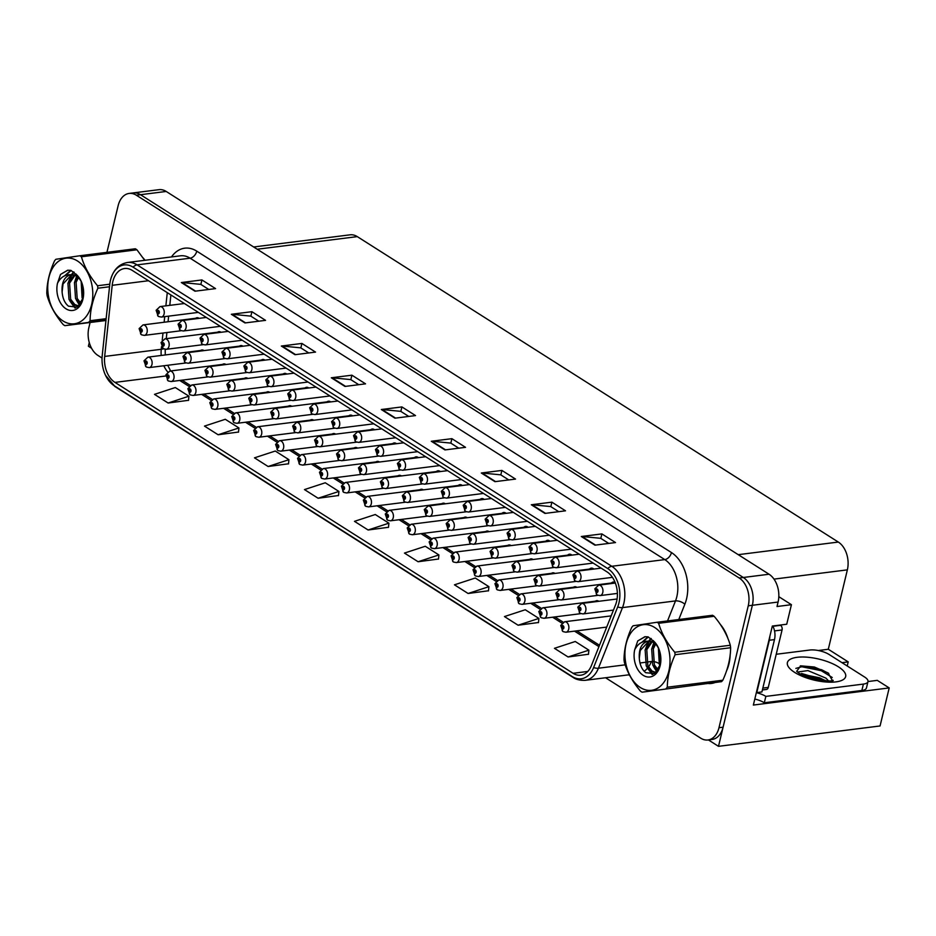<?xml version="1.0" encoding="UTF-8"?>
<svg xmlns="http://www.w3.org/2000/svg" width="936" height="936" viewBox="0 0 936 936"><rect width="100%" height="100%" fill="white"/><g stroke="black" fill="none" stroke-linecap="round" stroke-linejoin="round"><path stroke-width="1.4" d="M868 681.537L877.289 680.367L889.2 687.925L753.363 705.054L772.329 626.044L786.731 624.23L791.423 604.691L777.02 606.516L778.085 602.047A21.107 14.262 -97.2 0 0 769.053 574.236L166.21 191.459A21.107 14.262 -97.2 0 0 158.968 189.669L133.24 192.91A21.107 14.262 -97.2 0 1 140.482 194.7A21.107 14.262 -97.2 0 0 133.24 192.91L129.133 193.436A21.107 14.262 -97.2 0 0 118.135 205.709L106.938 252.346M778.822 596.688L791.423 604.691M89.271 342.553L88.393 346.238L91.552 348.25M605.569 677.758L700.748 738.188A21.107 14.262 -97.2 0 0 707.99 739.978A21.107 14.262 -97.2 0 0 718.988 727.705L748.25 605.803A21.107 14.262 -97.2 0 0 739.206 578.003L743.324 577.489L140.482 194.7L743.324 577.489A21.107 14.262 -97.2 0 1 752.368 605.288A21.107 14.262 -97.2 0 0 743.324 577.489L769.053 574.236M889.2 687.925L880.062 725.962L718.497 746.331L752.368 605.288L723.095 727.19A21.107 14.262 -97.2 0 1 712.109 739.463L707.99 739.978M708.423 739.931L718.497 746.331M401.427 475.944A5.628 3.802 -97.2 0 0 399.274 475.324A5.628 3.802 -97.2 0 0 398.011 475.839M379.49 462.021A5.628 3.802 -97.2 0 0 377.348 461.389A5.628 3.802 -97.2 0 0 376.073 461.904M357.552 448.098A5.628 3.802 -97.2 0 0 355.411 447.466A5.628 3.802 -97.2 0 0 354.147 447.981M291.751 406.306A5.628 3.802 -97.2 0 0 289.61 405.686A5.628 3.802 -97.2 0 0 288.335 406.201M269.825 392.383A5.628 3.802 -97.2 0 0 267.673 391.763A5.628 3.802 -97.2 0 0 266.409 392.278M225.95 364.525A5.628 3.802 -97.2 0 0 223.809 363.905A5.628 3.802 -97.2 0 0 222.534 364.42M247.888 378.46A5.628 3.802 -97.2 0 0 245.747 377.828A5.628 3.802 -97.2 0 0 244.471 378.343M335.626 434.164A5.628 3.802 -97.2 0 0 333.473 433.543A5.628 3.802 -97.2 0 0 332.21 434.058M423.353 489.879A5.628 3.802 -97.2 0 0 421.212 489.247A5.628 3.802 -97.2 0 0 419.948 489.762M445.29 503.802A5.628 3.802 -97.2 0 0 443.149 503.182A5.628 3.802 -97.2 0 0 441.874 503.697M467.228 517.725A5.628 3.802 -97.2 0 0 465.087 517.105A5.628 3.802 -97.2 0 0 463.811 517.62M489.165 531.66A5.628 3.802 -97.2 0 0 487.012 531.028A5.628 3.802 -97.2 0 0 485.749 531.543M511.091 545.583A5.628 3.802 -97.2 0 0 508.95 544.963A5.628 3.802 -97.2 0 0 507.686 545.477M533.029 559.506A5.628 3.802 -97.2 0 0 530.887 558.886A5.628 3.802 -97.2 0 0 529.612 559.4M554.966 573.44A5.628 3.802 -97.2 0 0 552.813 572.809A5.628 3.802 -97.2 0 0 551.55 573.323M576.892 587.363A5.628 3.802 -97.2 0 0 574.751 586.743A5.628 3.802 -97.2 0 0 573.487 587.258M598.829 601.298A5.628 3.802 -97.2 0 0 596.688 600.666A5.628 3.802 -97.2 0 0 595.413 601.181M313.689 420.241A5.628 3.802 -97.2 0 0 311.548 419.609A5.628 3.802 -97.2 0 0 310.272 420.124M242.974 346.215A5.628 3.802 -97.2 0 0 240.798 345.571A5.628 3.802 -97.2 0 0 239.464 346.133M264.9 360.138A5.628 3.802 -97.2 0 0 262.712 359.482A5.628 3.802 -97.2 0 0 261.343 360.067M286.825 374.072A5.628 3.802 -97.2 0 0 284.614 373.394A5.628 3.802 -97.2 0 0 283.21 374.002M308.763 387.995A5.628 3.802 -97.2 0 0 306.517 387.293A5.628 3.802 -97.2 0 0 305.089 387.937M330.689 401.918A5.628 3.802 -97.2 0 0 328.431 401.205A5.628 3.802 -97.2 0 0 326.968 401.872M352.615 415.853A5.628 3.802 -97.2 0 0 350.333 415.116A5.628 3.802 -97.2 0 0 348.847 415.806M374.552 429.776A5.628 3.802 -97.2 0 0 372.235 429.027A5.628 3.802 -97.2 0 0 370.726 429.741M396.478 443.711A5.628 3.802 -97.2 0 0 394.15 442.939A5.628 3.802 -97.2 0 0 392.605 443.676M418.404 457.634A5.628 3.802 -97.2 0 0 416.052 456.85A5.628 3.802 -97.2 0 0 414.484 457.61M440.329 471.568A5.628 3.802 -97.2 0 0 437.966 470.761A5.628 3.802 -97.2 0 0 436.363 471.545M462.267 485.491A5.628 3.802 -97.2 0 0 459.868 484.672A5.628 3.802 -97.2 0 0 458.254 485.48M484.193 499.414A5.628 3.802 -97.2 0 0 481.771 498.584A5.628 3.802 -97.2 0 0 480.133 499.414M506.119 513.349A5.628 3.802 -97.2 0 0 503.685 512.483A5.628 3.802 -97.2 0 0 502.012 513.349M528.044 527.272A5.628 3.802 -97.2 0 0 525.587 526.395A5.628 3.802 -97.2 0 0 523.903 527.272M549.97 541.207A5.628 3.802 -97.2 0 0 547.49 540.306A5.628 3.802 -97.2 0 0 545.782 541.207M571.896 555.13A5.628 3.802 -97.2 0 0 569.404 554.217A5.628 3.802 -97.2 0 0 567.661 555.142M593.822 569.065A5.628 3.802 -97.2 0 0 591.306 568.129A5.628 3.802 -97.2 0 0 589.551 569.076M615.151 582.52A5.628 3.802 -97.2 0 0 613.22 582.04A5.628 3.802 -97.2 0 0 611.43 583.011M221.036 332.28A5.628 3.802 -97.2 0 0 218.895 331.66A5.628 3.802 -97.2 0 0 217.597 332.198M204.013 350.602A5.628 3.802 -97.2 0 0 201.872 349.982A5.628 3.802 -97.2 0 0 200.608 350.497M199.111 318.357A5.628 3.802 -97.2 0 0 196.993 317.749A5.628 3.802 -97.2 0 0 195.718 318.263M253.644 246.975L350.041 234.831A21.107 14.262 82.8 0 1 357.283 236.621L838.317 542.061A21.107 14.262 82.8 0 1 847.361 569.86L828.302 649.256L818.31 650.52M828.302 649.256L848.203 661.892L842.002 662.676M847.22 665.987L848.203 661.892M708.821 683.572A33.766 22.815 -97.2 0 0 711.383 683.455A33.766 22.815 -97.2 0 0 714.519 682.73M726.582 670.761A33.766 22.815 -97.2 0 0 728.98 663.811A33.766 22.815 -97.2 0 0 730.15 654.989M712.507 683.023A33.766 22.815 -97.2 0 0 713.431 683.058M112.835 281.619A22.511 15.21 82.8 0 1 124.57 268.527A22.511 15.21 82.8 0 1 132.28 270.434L606.961 571.837A22.511 15.21 82.8 0 1 615.525 604.902L591.447 665.508A22.511 15.21 82.8 0 1 580.788 675.207A22.511 15.21 82.8 0 1 573.066 673.3L114.941 382.391A22.511 15.21 82.8 0 1 104.668 356.429L112.203 285.316A22.511 15.21 82.8 0 1 112.835 281.619M110.495 280.145A26.126 17.655 -97.2 0 0 110.214 281.443A26.126 17.655 -97.2 0 0 109.769 284.415L102.223 355.54A26.126 17.655 -97.2 0 0 105.546 375.348A26.126 17.655 -97.2 0 0 114.145 385.679L572.282 676.576A26.126 17.655 -97.2 0 0 593.611 667.543L617.69 606.938A26.126 17.655 -97.2 0 0 607.745 568.561L133.076 267.158A26.126 17.655 -97.2 0 0 110.495 280.145M594.933 545.161L615.514 542.564L601.883 533.906L581.303 536.504L594.933 545.161M608.751 543.418L600.713 538.317L581.993 536.492A5.628 3.627 122.4 0 0 581.303 536.504M600.807 538.375L601.883 533.906M544.939 513.419L565.519 510.822L551.889 502.164L531.309 504.761L544.939 513.419M558.757 511.676L550.719 506.575L531.999 504.75A5.628 3.627 122.4 0 0 531.309 504.761M550.813 506.633L551.889 502.164M494.945 481.666L515.525 479.08L501.895 470.422L481.315 473.008L494.945 481.666M508.763 479.934L500.725 474.833L482.005 472.996A5.628 3.627 122.4 0 0 481.315 473.008M500.818 474.891L501.895 470.422M444.951 449.923L465.531 447.326L451.901 438.668L431.309 441.265L444.951 449.923M458.769 448.18L450.731 443.091L432.011 441.254A5.628 3.627 122.4 0 0 431.309 441.265M450.824 443.137L451.901 438.668M194.981 291.201L215.561 288.604L201.919 279.946L181.338 282.543L194.981 291.201M208.786 289.458L200.76 284.368L182.04 282.532A5.628 3.627 122.4 0 0 181.338 282.543M200.854 284.415L201.919 279.946M244.975 322.943L265.555 320.358L251.913 311.7L231.332 314.285L244.975 322.943M258.781 321.2L250.754 316.111L232.034 314.274A5.628 3.627 122.4 0 0 231.332 314.285M250.848 316.169L251.913 311.7M294.969 354.697L315.549 352.1L301.907 343.442L281.326 346.039L294.969 354.697M308.775 352.954L300.748 347.853L282.029 346.016A5.628 3.627 122.4 0 0 281.326 346.039M300.842 347.911L301.907 343.442M344.963 386.439L365.543 383.842L351.901 375.184L331.321 377.781L344.963 386.439M358.769 384.696L350.743 379.595L332.023 377.77A5.628 3.627 122.4 0 0 331.321 377.781M350.836 379.653L351.901 375.184M394.957 418.181L415.537 415.584L401.907 406.926L381.315 409.523L394.957 418.181M408.775 416.438L400.737 411.337L382.017 409.512A5.628 3.627 122.4 0 0 381.315 409.523M400.83 411.395L401.907 406.926M144.975 260.278A33.766 22.815 -97.2 0 0 143.138 257.938M126.454 249.877A33.766 22.815 -97.2 0 0 125.728 249.959A33.766 22.815 -97.2 0 0 125.014 250.064M727.904 638.434A33.766 22.815 -97.2 0 0 720.346 624.441M703.661 616.391A33.766 22.815 -97.2 0 0 702.936 616.461A33.766 22.815 -97.2 0 0 702.222 616.567M739.206 578.003L136.363 195.226A21.107 14.262 -97.2 0 0 129.133 193.436M90.102 322.487L88.873 327.612A21.107 14.262 -97.2 0 0 97.906 355.411L102.047 358.043M468.105 593.482L488.896 586.673L475.266 578.015L454.463 584.824L468.105 593.482L488.487 590.768M518.099 625.225L538.89 618.415L525.26 609.757L504.457 616.567L518.099 625.225L538.481 622.51M568.093 656.978L588.884 650.157L575.254 641.499L554.451 648.32L568.093 656.978L588.475 654.252M318.111 498.245L338.914 491.435L325.283 482.777L304.481 489.586L318.111 498.245L338.504 495.53M268.117 466.502L288.92 459.693L275.289 451.035L254.487 457.844L268.117 466.502L288.51 463.788M218.123 434.76L238.926 427.951L225.295 419.293L204.493 426.102L218.123 434.76L238.516 432.046M168.129 403.018L188.932 396.197L175.301 387.539L154.499 394.36L168.129 403.018L188.522 400.304M418.099 561.74L438.902 554.931L425.272 546.273L404.469 553.082L418.099 561.74L438.493 559.026M368.105 529.998L388.908 523.177L375.277 514.519L354.475 521.34L368.105 529.998L388.498 527.284M388.908 523.177L388.487 527.424M338.914 491.435L338.493 495.682M288.92 459.693L288.499 463.94M238.926 427.951L238.504 432.186M188.932 396.197L188.51 400.444M438.902 554.931L438.481 559.166M488.896 586.673L488.475 590.92M538.89 618.415L538.469 622.662M588.884 650.157L588.463 654.404M203.229 350.158L147.888 357.142A5.277 3.568 82.8 0 1 151.96 364.537A5.277 3.568 82.8 0 1 149.21 367.602L146.484 367.064A3.522 2.317 -60.5 0 1 145.642 364.326A1.755 1.193 -97.2 0 0 146.355 361.097A1.755 1.193 -97.2 0 0 145.548 364.256L145.887 361.998L146.437 362.981L145.642 364.326M145.548 364.256A3.522 2.211 125.2 0 0 146.086 366.807A3.522 2.211 125.2 0 0 146.285 366.924M198.338 317.936L143.009 324.909A5.277 3.568 82.8 0 1 147.069 332.303A5.277 3.568 82.8 0 1 144.319 335.38L141.605 334.831A3.522 2.317 -60.5 0 1 140.763 332.093A1.755 1.193 -97.2 0 0 141.476 328.875A1.755 1.193 -97.2 0 0 140.657 332.034L141.008 329.764L141.547 330.759L140.763 332.093M140.657 332.034A3.522 2.211 125.2 0 0 141.207 334.573A3.522 2.211 125.2 0 0 141.394 334.69M184.392 303.521L160.021 306.587A5.277 3.568 82.8 0 1 164.093 313.993A5.277 3.568 82.8 0 1 161.343 317.058L158.617 316.508A3.522 2.317 -60.5 0 1 157.774 313.771A1.755 1.193 -97.2 0 0 158.5 310.553A1.755 1.193 -97.2 0 0 157.681 313.712L158.02 311.454L158.57 312.437L157.774 313.771M157.681 313.712A3.522 2.211 125.2 0 0 158.219 316.263A3.522 2.211 125.2 0 0 158.418 316.38M225.166 364.092L169.826 371.065A5.277 3.568 82.8 0 1 173.897 378.46A5.277 3.568 82.8 0 1 171.148 381.537L168.421 380.987A3.522 2.317 -60.5 0 1 167.579 378.249A1.755 1.193 -97.2 0 0 168.293 375.032A1.755 1.193 -97.2 0 0 167.474 378.191L167.825 375.921L168.363 376.915L167.579 378.249M167.474 378.191A3.522 2.211 125.2 0 0 168.024 380.73A3.522 2.211 125.2 0 0 168.223 380.847M247.092 378.015L191.763 384.988A5.277 3.568 82.8 0 1 195.823 392.395A5.277 3.568 82.8 0 1 193.073 395.46L190.359 394.91A3.522 2.317 -60.5 0 1 189.517 392.172A1.755 1.193 -97.2 0 0 190.23 388.955A1.755 1.193 -97.2 0 0 189.411 392.114L189.762 389.856L190.3 390.839L189.517 392.172M189.411 392.114A3.522 2.211 125.2 0 0 189.961 394.664A3.522 2.211 125.2 0 0 190.148 394.781M269.03 391.938L213.689 398.923A5.277 3.568 82.8 0 1 217.76 406.318A5.277 3.568 82.8 0 1 215.011 409.383L212.285 408.845A3.522 2.317 -60.5 0 1 211.442 406.107A1.755 1.193 -97.2 0 0 212.168 402.878A1.755 1.193 -97.2 0 0 211.349 406.037L211.688 403.779L212.238 404.761L211.442 406.107M211.349 406.037A3.522 2.211 125.2 0 0 211.887 408.587A3.522 2.211 125.2 0 0 212.086 408.704M290.967 405.873L235.626 412.846A5.277 3.568 82.8 0 1 239.698 420.241A5.277 3.568 82.8 0 1 236.948 423.318L234.222 422.768A3.522 2.317 -60.5 0 1 233.38 420.03A1.755 1.193 -97.2 0 0 234.094 416.812A1.755 1.193 -97.2 0 0 233.286 419.971L233.626 417.702L234.164 418.696L233.38 420.03M233.286 419.971A3.522 2.211 125.2 0 0 233.824 422.51A3.522 2.211 125.2 0 0 234.023 422.627M220.288 331.859L164.935 338.832A5.277 3.568 82.8 0 1 169.006 346.238A5.277 3.568 82.8 0 1 166.257 349.303L163.531 348.754A3.522 2.317 -60.5 0 1 162.689 346.016A1.755 1.193 -97.2 0 0 163.414 342.798A1.755 1.193 -97.2 0 0 162.595 345.957L162.934 343.699L163.484 344.682L162.689 346.016M162.595 345.957A3.522 2.211 125.2 0 0 163.133 348.508A3.522 2.211 125.2 0 0 163.332 348.625M242.237 345.782L186.872 352.767A5.277 3.568 82.8 0 1 190.944 360.161A5.277 3.568 82.8 0 1 188.194 363.238L185.468 362.688A3.522 2.317 -60.5 0 1 184.626 359.95A1.755 1.193 -97.2 0 0 185.34 356.721A1.755 1.193 -97.2 0 0 184.532 359.88L184.872 357.622L185.41 358.617L184.626 359.95M184.532 359.88A3.522 2.211 125.2 0 0 185.071 362.431A3.522 2.211 125.2 0 0 185.269 362.548M264.174 359.716L208.81 366.69A5.277 3.568 82.8 0 1 212.87 374.084A5.277 3.568 82.8 0 1 210.132 377.161L207.406 376.611A3.522 2.317 -60.5 0 1 206.564 373.873A1.755 1.193 -97.2 0 0 207.277 370.656A1.755 1.193 -97.2 0 0 206.458 373.815L206.809 371.557L207.347 372.54L206.564 373.873M206.458 373.815A3.522 2.211 125.2 0 0 207.008 376.366A3.522 2.211 125.2 0 0 207.195 376.471M286.123 373.639L230.736 380.613A5.277 3.568 82.8 0 1 234.807 388.019A5.277 3.568 82.8 0 1 232.058 391.084L229.332 390.534A3.522 2.317 -60.5 0 1 228.489 387.808A1.755 1.193 -97.2 0 0 229.215 384.579A1.755 1.193 -97.2 0 0 228.396 387.738L228.735 385.48L229.285 386.463L228.489 387.808M228.396 387.738A3.522 2.211 125.2 0 0 228.934 390.289A3.522 2.211 125.2 0 0 229.133 390.406M206.318 317.444L181.958 320.521A5.277 3.568 82.8 0 1 186.03 327.916A5.277 3.568 82.8 0 1 183.28 330.993L180.554 330.443A3.522 2.317 -60.5 0 1 179.712 327.705A1.755 1.193 -97.2 0 0 180.426 324.476A1.755 1.193 -97.2 0 0 179.618 327.635L179.958 325.377L180.496 326.371L179.712 327.705M179.618 327.635A3.522 2.211 125.2 0 0 180.157 330.186A3.522 2.211 125.2 0 0 180.356 330.303M228.255 331.379L203.896 334.445A5.277 3.568 82.8 0 1 207.968 341.839A5.277 3.568 82.8 0 1 205.218 344.916L202.492 344.366A3.522 2.317 -60.5 0 1 201.649 341.628A1.755 1.193 -97.2 0 0 202.363 338.411A1.755 1.193 -97.2 0 0 201.544 341.57L201.895 339.312L202.433 340.295L201.649 341.628M201.544 341.57A3.522 2.211 125.2 0 0 202.094 344.12A3.522 2.211 125.2 0 0 202.281 344.226M250.193 345.302L225.822 348.379A5.277 3.568 82.8 0 1 229.893 355.774A5.277 3.568 82.8 0 1 227.144 358.839L224.418 358.289A3.522 2.317 -60.5 0 1 223.587 355.563A1.755 1.193 -97.2 0 0 224.301 352.334A1.755 1.193 -97.2 0 0 223.482 355.493L223.821 353.235L224.371 354.217L223.587 355.563M223.482 355.493A3.522 2.211 125.2 0 0 224.02 358.043A3.522 2.211 125.2 0 0 224.219 358.16M272.119 359.225L247.759 362.302A5.277 3.568 82.8 0 1 251.831 369.697A5.277 3.568 82.8 0 1 249.081 372.774L246.355 372.224A3.522 2.317 -60.5 0 1 245.513 369.486A1.755 1.193 -97.2 0 0 246.226 366.269A1.755 1.193 -97.2 0 0 245.419 369.416L245.758 367.158L246.308 368.152L245.513 369.486M245.419 369.416A3.522 2.211 125.2 0 0 245.957 371.966A3.522 2.211 125.2 0 0 246.156 372.083M63.063 320.978A33.064 22.335 -97.2 0 0 91.623 304.539A33.064 22.335 -97.2 0 0 77.466 260.98A33.064 22.335 -97.2 0 0 48.906 277.419A33.064 22.335 -97.2 0 0 63.063 320.978M144.694 260.313L136.948 249.783L81.42 256.78A37.99 25.658 -97.2 0 0 80.625 256.253A37.99 25.658 -97.2 0 0 79.806 255.762L55.879 259.284A37.99 25.658 -97.2 0 0 54.604 260.723C49.503 271.896 46.905 282.731 46.8 293.214A37.99 25.658 -97.2 0 0 47.139 295.682C50.041 305.698 55.423 315.35 63.274 324.652A37.99 25.658 -97.2 0 0 64.069 325.178A37.99 25.658 -97.2 0 0 64.876 325.67L105.943 320.498M106.002 319.983L64.876 325.67M88.815 322.148A37.99 25.658 -97.2 0 0 90.09 320.709L106.131 318.685M109.524 286.755L97.894 288.218C92.793 299.391 90.195 310.214 90.09 320.709M97.894 288.218A37.99 25.658 -97.2 0 0 97.555 285.749L109.793 284.205M81.42 256.78C84.287 266.713 89.669 276.366 97.555 285.749M136.948 249.783A37.99 25.658 -97.2 0 0 136.141 249.257A37.99 25.658 -97.2 0 0 135.334 248.765L79.806 255.762M81.163 281.233L82.087 297.788L82.859 299.239M82.122 283.62L83.386 296.852M77.758 276.494L74.47 282.543L75.547 298.607L80.402 304.375M78.671 277.173L76.108 282.333L77.185 298.409L81.022 303.475M76.179 274.119L75.02 274.529M74.236 274.903L67.942 283.362L69.018 299.438L73.195 304.762L78.87 306.06M75.091 275.161L69.568 283.163L70.645 299.227L74.833 304.551L78.905 306.025M78.881 277.349L76.927 275.991L70.715 274.716C64.397 276.576 61.53 282.309 62.104 291.938L62.15 292.371C62.724 298.596 64.83 303.194 68.48 306.177L77.407 307.113L83.21 297.823M76.963 275.032L70.715 274.716C64.912 274.529 60.501 277.384 57.482 283.304A19.656 13.279 -97.2 0 0 65.988 308.81A19.656 13.279 -97.2 0 0 83.316 297.262A19.656 13.279 -97.2 0 0 81.35 281.654A19.656 13.279 -97.2 0 0 77.115 275.231L70.867 270.364L67.649 270.223L60.524 274.423L57.482 283.304M71.709 274.634L63.04 283.982L62.104 291.938M81.362 281.678L77.115 275.231M77.29 276.202L76.401 278.284M79.01 303.369L80.075 304.808M74.131 272.224L72.224 274.529M72.154 274.622L69.872 279.103M72.481 304.188L75.687 307.85M71.113 270.457L65.649 275.406M67.942 270.2L60.524 274.423M76.705 275.863L74.389 282.847M76.331 300.082L79.607 305.335M73.722 271.92L71.405 274.622M71.347 274.716L67.848 283.666M69.802 300.901L74.95 308.014M70.762 270.34L64.607 275.839M722.124 627.167A33.415 22.569 82.8 0 1 726.324 634.842M729.6 658.909A33.415 22.569 82.8 0 1 728.746 663.671A33.415 22.569 82.8 0 1 727.576 667.637M762.395 689.961L766.444 689.446A3.522 2.375 -97.2 0 0 768.269 687.398L782.063 629.963A3.522 2.375 -97.2 0 0 780.554 625.33L780.133 625.061M831.472 681.443L833.063 680.285C835.38 682.133 807.101 680.133 799.075 673.241L796.688 671.323L800.666 665.835L814.32 667.005L828.079 672.925L832.268 680.355M801.567 673.499L825.213 680.39M828.5 680.881L825.962 678.155L807.908 670.585L797.437 672.071M776.225 654.264L809.769 650.04A14.063 5.054 -166.5 0 1 829.144 654.51L864.595 677.02A14.063 5.054 -166.5 0 1 867.988 681.607L866.455 687.983A14.063 5.054 -166.5 0 1 861.869 690.475L764.303 702.772A14.063 5.054 13.5 0 0 754.802 699.052M756.335 692.675A14.063 5.054 -166.5 0 1 765.835 696.396L764.303 702.772M867.988 681.607A14.063 5.054 -166.5 0 1 863.402 684.087L765.835 696.396M769.837 636.445A14.063 9.5 82.8 0 1 769.333 640.247L756.779 692.582A14.063 9.5 -97.2 0 0 756.417 692.324M769.333 640.247L774.481 639.604A14.063 9.5 -97.2 0 0 772.773 625.985M756.779 692.582L761.916 691.938L774.481 639.604M825.739 680.846L819.562 677.793L800.093 673.85M828.769 673.44L821.504 669.696L800.292 665.894M823.423 680.694L819.316 678.811L801.941 674.844M832.244 677.488L821.27 670.702L801.754 666.76L795.869 668.398M640.271 687.48A33.064 22.335 -97.2 0 0 668.842 671.053A33.064 22.335 -97.2 0 0 654.673 627.494A33.064 22.335 -97.2 0 0 626.114 643.921A33.064 22.335 -97.2 0 0 640.271 687.48M657.025 622.264L633.087 625.786A37.99 25.658 -97.2 0 0 631.812 627.237C626.71 638.41 624.113 649.233 624.008 659.728A37.99 25.658 -97.2 0 0 624.347 662.185C627.26 672.2 632.631 681.853 640.481 691.154A37.99 25.658 -97.2 0 0 641.277 691.681A37.99 25.658 -97.2 0 0 642.096 692.184L721.551 681.654A37.99 25.658 -97.2 0 0 722.826 680.215C727.915 669.1 730.513 658.265 730.63 647.724A37.99 25.658 -97.2 0 0 730.291 645.255C727.424 635.322 722.054 625.669 714.156 616.286A37.99 25.658 -97.2 0 0 713.361 615.759A37.99 25.658 -97.2 0 0 712.553 615.268L657.025 622.264A37.99 25.658 -97.2 0 1 657.832 622.756A37.99 25.658 -97.2 0 1 658.628 623.294C661.495 633.216 666.877 642.88 674.762 652.252L730.291 645.255M721.551 681.654L642.096 692.184M666.022 688.662A37.99 25.658 -97.2 0 0 667.298 687.211L722.826 680.215M730.63 647.724L675.102 654.72C670 665.894 667.403 676.728 667.298 687.211M675.102 654.72A37.99 25.658 -97.2 0 0 674.762 652.252M658.371 647.735L659.295 664.291L660.067 665.742M659.33 650.122L660.594 663.355M654.966 643.009L651.69 649.046L652.755 665.122L657.622 670.89A35.17 23.763 82.8 0 1 657.552 670.972M655.879 643.675L653.316 648.847L654.393 664.911L658.23 669.977M653.387 640.622L652.228 641.031M651.444 641.406L645.15 649.876L646.226 665.941L650.403 671.264L656.077 672.563M652.31 641.663L646.788 649.666L647.852 665.73L652.041 671.053L656.113 672.539M656.089 643.851L654.147 642.494L647.923 641.218C641.605 643.079 638.738 648.823 639.311 658.441L639.358 658.885C639.932 665.098 642.037 669.696 645.7 672.68L654.615 673.616L660.418 664.326M654.17 641.546L647.923 641.218C642.119 641.031 637.708 643.898 634.69 649.806A19.656 13.279 -97.2 0 0 643.196 675.312A19.656 13.279 -97.2 0 0 660.535 663.776A19.656 13.279 -97.2 0 0 658.558 648.157A19.656 13.279 -97.2 0 0 654.322 641.745L648.075 636.866L644.857 636.737L637.744 640.926L634.69 649.806M648.917 641.137L640.247 650.485L639.311 658.441M658.57 648.18L654.322 641.745M714.156 616.286L658.628 623.294M654.51 642.704L653.609 644.787M656.23 669.872L657.283 671.311M651.339 638.726L649.432 641.031M649.362 641.137L647.08 645.618M649.689 670.691L652.895 674.353M648.32 636.96L642.856 641.92M645.15 636.702L637.744 640.926M653.913 642.365L651.596 649.35M653.55 666.584L656.826 671.849M650.941 638.422L648.613 641.137M648.554 641.23L645.068 650.169M647.01 667.403L652.158 674.528M647.969 636.843L641.815 642.353M312.905 419.796L257.564 426.769A5.277 3.568 82.8 0 1 261.624 434.175A5.277 3.568 82.8 0 1 258.886 437.241L256.16 436.691A3.522 2.317 -60.5 0 1 255.317 433.953A1.755 1.193 -97.2 0 0 256.031 430.735A1.755 1.193 -97.2 0 0 255.212 433.894L255.563 431.636L256.101 432.619L255.317 433.953M255.212 433.894A3.522 2.211 125.2 0 0 255.762 436.445A3.522 2.211 125.2 0 0 255.949 436.562M334.831 433.719L279.49 440.704A5.277 3.568 82.8 0 1 283.561 448.098A5.277 3.568 82.8 0 1 280.812 451.164L278.086 450.625A3.522 2.317 -60.5 0 1 277.243 447.888A1.755 1.193 -97.2 0 0 277.969 444.659A1.755 1.193 -97.2 0 0 277.15 447.817L277.489 445.559L278.039 446.542L277.243 447.888M277.15 447.817A3.522 2.211 125.2 0 0 277.688 450.368A3.522 2.211 125.2 0 0 277.887 450.485M356.768 447.654L301.427 454.627A5.277 3.568 82.8 0 1 305.499 462.021A5.277 3.568 82.8 0 1 302.749 465.098L300.023 464.548A3.522 2.317 -60.5 0 1 299.181 461.811A1.755 1.193 -97.2 0 0 299.894 458.593A1.755 1.193 -97.2 0 0 299.087 461.752L299.426 459.494L299.965 460.477L299.181 461.811M299.087 461.752A3.522 2.211 125.2 0 0 299.625 464.303A3.522 2.211 125.2 0 0 299.824 464.408M308.061 387.562L252.673 394.547A5.277 3.568 82.8 0 1 256.745 401.942A5.277 3.568 82.8 0 1 253.995 405.019L251.269 404.469A3.522 2.317 -60.5 0 1 250.427 401.731A1.755 1.193 -97.2 0 0 251.141 398.514A1.755 1.193 -97.2 0 0 250.333 401.661L250.672 399.403L251.211 400.397L250.427 401.731M250.333 401.661A3.522 2.211 125.2 0 0 250.871 404.212A3.522 2.211 125.2 0 0 251.07 404.329M329.998 401.485L274.611 408.47A5.277 3.568 82.8 0 1 278.682 415.876A5.277 3.568 82.8 0 1 275.933 418.942L273.207 418.392A3.522 2.317 -60.5 0 1 272.364 415.654A1.755 1.193 -97.2 0 0 273.078 412.437A1.755 1.193 -97.2 0 0 272.259 415.596L272.61 413.338L273.148 414.32L272.364 415.654M272.259 415.596A3.522 2.211 125.2 0 0 272.809 418.146A3.522 2.211 125.2 0 0 272.996 418.252M351.948 415.42L296.548 422.405A5.277 3.568 82.8 0 1 300.608 429.8A5.277 3.568 82.8 0 1 297.859 432.865L295.144 432.327A3.522 2.317 -60.5 0 1 294.302 429.589A1.755 1.193 -97.2 0 0 295.015 426.36A1.755 1.193 -97.2 0 0 294.196 429.519L294.547 427.261L295.086 428.243L294.302 429.589M294.196 429.519A3.522 2.211 125.2 0 0 294.735 432.069A3.522 2.211 125.2 0 0 294.934 432.186M373.885 429.343L318.474 436.328A5.277 3.568 82.8 0 1 322.546 443.722A5.277 3.568 82.8 0 1 319.796 446.8L317.07 446.25A3.522 2.317 -60.5 0 1 316.228 443.512A1.755 1.193 -97.2 0 0 316.941 440.294A1.755 1.193 -97.2 0 0 316.134 443.453L316.473 441.184L317.023 442.178L316.228 443.512M316.134 443.453A3.522 2.211 125.2 0 0 316.672 445.992A3.522 2.211 125.2 0 0 316.871 446.109M294.056 373.16L269.697 376.225A5.277 3.568 82.8 0 1 273.768 383.631A5.277 3.568 82.8 0 1 271.019 386.697L268.293 386.147A3.522 2.317 -60.5 0 1 267.45 383.409A1.755 1.193 -97.2 0 0 268.164 380.191A1.755 1.193 -97.2 0 0 267.345 383.35L267.696 381.092L268.234 382.075L267.45 383.409M267.345 383.35A3.522 2.211 125.2 0 0 267.895 385.901A3.522 2.211 125.2 0 0 268.094 386.006M315.994 387.083L291.634 390.16A5.277 3.568 82.8 0 1 295.694 397.554A5.277 3.568 82.8 0 1 292.945 400.62L290.23 400.081A3.522 2.317 -60.5 0 1 289.388 397.344A1.755 1.193 -97.2 0 0 290.101 394.115A1.755 1.193 -97.2 0 0 289.282 397.274L289.633 395.015L290.172 395.998L289.388 397.344M289.282 397.274A3.522 2.211 125.2 0 0 289.832 399.824A3.522 2.211 125.2 0 0 290.02 399.941M337.931 401.006L313.56 404.083A5.277 3.568 82.8 0 1 317.632 411.477A5.277 3.568 82.8 0 1 314.882 414.554L312.156 414.005A3.522 2.317 -60.5 0 1 311.314 411.267A1.755 1.193 -97.2 0 0 312.039 408.049A1.755 1.193 -97.2 0 0 311.22 411.208L311.559 408.938L312.109 409.933L311.314 411.267M311.22 411.208A3.522 2.211 125.2 0 0 311.758 413.747A3.522 2.211 125.2 0 0 311.957 413.864M359.857 414.94L335.498 418.006A5.277 3.568 82.8 0 1 339.569 425.412A5.277 3.568 82.8 0 1 336.82 428.477L334.094 427.927A3.522 2.317 -60.5 0 1 333.251 425.19A1.755 1.193 -97.2 0 0 333.965 421.972A1.755 1.193 -97.2 0 0 333.157 425.131L333.497 422.873L334.035 423.856L333.251 425.19M333.157 425.131A3.522 2.211 125.2 0 0 333.696 427.682A3.522 2.211 125.2 0 0 333.895 427.799M378.706 461.577L323.365 468.55A5.277 3.568 82.8 0 1 327.436 475.956A5.277 3.568 82.8 0 1 324.687 479.021L321.961 478.471A3.522 2.317 -60.5 0 1 321.118 475.734A1.755 1.193 -97.2 0 0 321.832 472.516A1.755 1.193 -97.2 0 0 321.013 475.675L321.364 473.417L321.902 474.4L321.118 475.734M321.013 475.675A3.522 2.211 125.2 0 0 321.563 478.226A3.522 2.211 125.2 0 0 321.75 478.343M400.631 475.511L345.302 482.485A5.277 3.568 82.8 0 1 349.362 489.879A5.277 3.568 82.8 0 1 346.612 492.956L343.898 492.406A3.522 2.317 -60.5 0 1 343.056 489.668A1.755 1.193 -97.2 0 0 343.769 486.451A1.755 1.193 -97.2 0 0 342.95 489.598L343.301 487.34L343.84 488.335L343.056 489.668M342.95 489.598A3.522 2.211 125.2 0 0 343.489 492.149A3.522 2.211 125.2 0 0 343.688 492.266M422.569 489.434L367.228 496.408A5.277 3.568 82.8 0 1 371.3 503.814A5.277 3.568 82.8 0 1 368.55 506.879L365.824 506.329A3.522 2.317 -60.5 0 1 364.981 503.591A1.755 1.193 -97.2 0 0 365.695 500.374A1.755 1.193 -97.2 0 0 364.888 503.533L365.227 501.275L365.777 502.258L364.981 503.591M364.888 503.533A3.522 2.211 125.2 0 0 365.426 506.083A3.522 2.211 125.2 0 0 365.625 506.189M444.506 503.357L389.165 510.342A5.277 3.568 82.8 0 1 393.237 517.737A5.277 3.568 82.8 0 1 390.487 520.802L387.761 520.264A3.522 2.317 -60.5 0 1 386.919 517.526A1.755 1.193 -97.2 0 0 387.633 514.297A1.755 1.193 -97.2 0 0 386.814 517.456L387.165 515.198L387.703 516.181L386.919 517.526M386.814 517.456A3.522 2.211 125.2 0 0 387.364 520.006A3.522 2.211 125.2 0 0 387.562 520.124M466.432 517.292L411.103 524.265A5.277 3.568 82.8 0 1 415.163 531.66A5.277 3.568 82.8 0 1 412.413 534.737L409.699 534.187A3.522 2.317 -60.5 0 1 408.856 531.449A1.755 1.193 -97.2 0 0 409.57 528.232A1.755 1.193 -97.2 0 0 408.751 531.391L409.102 529.121L409.64 530.115L408.856 531.449M408.751 531.391A3.522 2.211 125.2 0 0 409.301 533.929A3.522 2.211 125.2 0 0 409.488 534.046M488.37 531.215L433.029 538.188A5.277 3.568 82.8 0 1 437.1 545.594A5.277 3.568 82.8 0 1 434.351 548.66L431.625 548.11A3.522 2.317 -60.5 0 1 430.782 545.372A1.755 1.193 -97.2 0 0 431.508 542.155A1.755 1.193 -97.2 0 0 430.689 545.314L431.028 543.055L431.578 544.038L430.782 545.372M430.689 545.314A3.522 2.211 125.2 0 0 431.227 547.864A3.522 2.211 125.2 0 0 431.426 547.981M395.823 443.266L340.411 450.251A5.277 3.568 82.8 0 1 344.483 457.657A5.277 3.568 82.8 0 1 341.734 460.723L339.007 460.173A3.522 2.317 -60.5 0 1 338.165 457.435A1.755 1.193 -97.2 0 0 338.879 454.217A1.755 1.193 -97.2 0 0 338.06 457.376L338.411 455.118L338.949 456.101L338.165 457.435M338.06 457.376A3.522 2.211 125.2 0 0 338.61 459.927A3.522 2.211 125.2 0 0 338.809 460.044M417.76 457.201L362.349 464.186A5.277 3.568 82.8 0 1 366.409 471.58A5.277 3.568 82.8 0 1 363.659 474.646L360.945 474.107A3.522 2.317 -60.5 0 1 360.103 471.37A1.755 1.193 -97.2 0 0 360.816 468.14A1.755 1.193 -97.2 0 0 359.997 471.299L360.348 469.041L360.886 470.024L360.103 471.37M359.997 471.299A3.522 2.211 125.2 0 0 360.547 473.85A3.522 2.211 125.2 0 0 360.734 473.967M439.698 471.124L384.275 478.109A5.277 3.568 82.8 0 1 388.346 485.503A5.277 3.568 82.8 0 1 385.597 488.58L382.871 488.03A3.522 2.317 -60.5 0 1 382.028 485.293A1.755 1.193 -97.2 0 0 382.754 482.075A1.755 1.193 -97.2 0 0 381.935 485.234L382.274 482.964L382.824 483.959L382.028 485.293M381.935 485.234A3.522 2.211 125.2 0 0 382.473 487.773A3.522 2.211 125.2 0 0 382.672 487.89M461.635 485.047L406.212 492.032A5.277 3.568 82.8 0 1 410.284 499.438A5.277 3.568 82.8 0 1 407.534 502.503L404.808 501.953A3.522 2.317 -60.5 0 1 403.966 499.216A1.755 1.193 -97.2 0 0 404.68 495.998A1.755 1.193 -97.2 0 0 403.872 499.157L404.212 496.899L404.75 497.882L403.966 499.216M403.872 499.157A3.522 2.211 125.2 0 0 404.41 501.708A3.522 2.211 125.2 0 0 404.609 501.825M483.573 498.982L428.15 505.966A5.277 3.568 82.8 0 1 432.21 513.361A5.277 3.568 82.8 0 1 429.472 516.426L426.746 515.888A3.522 2.317 -60.5 0 1 425.903 513.15A1.755 1.193 -97.2 0 0 426.617 509.921A1.755 1.193 -97.2 0 0 425.798 513.08L426.149 510.822L426.687 511.816L425.903 513.15M425.798 513.08A3.522 2.211 125.2 0 0 426.348 515.631A3.522 2.211 125.2 0 0 426.535 515.748M505.51 512.905L450.076 519.889A5.277 3.568 82.8 0 1 454.147 527.284A5.277 3.568 82.8 0 1 451.398 530.361L448.672 529.811A3.522 2.317 -60.5 0 1 447.829 527.073A1.755 1.193 -97.2 0 0 448.555 523.856A1.755 1.193 -97.2 0 0 447.736 527.015L448.075 524.757L448.625 525.74L447.829 527.073M447.736 527.015A3.522 2.211 125.2 0 0 448.274 529.565A3.522 2.211 125.2 0 0 448.473 529.671M381.794 428.863L357.435 431.941A5.277 3.568 82.8 0 1 361.495 439.335A5.277 3.568 82.8 0 1 358.745 442.4L356.031 441.862A3.522 2.317 -60.5 0 1 355.189 439.124A1.755 1.193 -97.2 0 0 355.902 435.895A1.755 1.193 -97.2 0 0 355.083 439.054L355.434 436.796L355.972 437.779L355.189 439.124M355.083 439.054A3.522 2.211 125.2 0 0 355.633 441.605A3.522 2.211 125.2 0 0 355.82 441.722M403.732 442.798L379.361 445.864A5.277 3.568 82.8 0 1 383.432 453.258A5.277 3.568 82.8 0 1 380.683 456.335L377.957 455.785A3.522 2.317 -60.5 0 1 377.114 453.047A1.755 1.193 -97.2 0 0 377.84 449.83A1.755 1.193 -97.2 0 0 377.021 452.989L377.36 450.719L377.91 451.714L377.114 453.047M377.021 452.989A3.522 2.211 125.2 0 0 377.559 455.528A3.522 2.211 125.2 0 0 377.758 455.645M425.658 456.721L401.298 459.787A5.277 3.568 82.8 0 1 405.37 467.193A5.277 3.568 82.8 0 1 402.62 470.258L399.894 469.708A3.522 2.317 -60.5 0 1 399.052 466.97A1.755 1.193 -97.2 0 0 399.766 463.753A1.755 1.193 -97.2 0 0 398.958 466.912L399.298 464.654L399.836 465.637L399.052 466.97M398.958 466.912A3.522 2.211 125.2 0 0 399.496 469.462A3.522 2.211 125.2 0 0 399.695 469.579M447.595 470.644L423.236 473.721A5.277 3.568 82.8 0 1 427.307 481.116A5.277 3.568 82.8 0 1 424.558 484.181L421.832 483.643A3.522 2.317 -60.5 0 1 420.989 480.905A1.755 1.193 -97.2 0 0 421.703 477.676A1.755 1.193 -97.2 0 0 420.884 480.835L421.235 478.577L421.773 479.571L420.989 480.905M420.884 480.835A3.522 2.211 125.2 0 0 421.434 483.385A3.522 2.211 125.2 0 0 421.621 483.502M469.533 484.579L445.173 487.644A5.277 3.568 82.8 0 1 449.233 495.039A5.277 3.568 82.8 0 1 446.484 498.116L443.758 497.566A3.522 2.317 -60.5 0 1 442.927 494.828A1.755 1.193 -97.2 0 0 443.641 491.611A1.755 1.193 -97.2 0 0 442.822 494.77L443.161 492.511L443.711 493.494L442.927 494.828M442.822 494.77A3.522 2.211 125.2 0 0 443.36 497.32A3.522 2.211 125.2 0 0 443.559 497.425M491.458 498.502L467.099 501.567A5.277 3.568 82.8 0 1 471.171 508.973A5.277 3.568 82.8 0 1 468.421 512.039L465.695 511.489A3.522 2.317 -60.5 0 1 464.853 508.751A1.755 1.193 -97.2 0 0 465.566 505.534A1.755 1.193 -97.2 0 0 464.759 508.693L465.098 506.435L465.648 507.417L464.853 508.751M464.759 508.693A3.522 2.211 125.2 0 0 465.297 511.243A3.522 2.211 125.2 0 0 465.496 511.36M510.307 545.138L454.966 552.123A5.277 3.568 82.8 0 1 459.038 559.517A5.277 3.568 82.8 0 1 456.288 562.583L453.562 562.045A3.522 2.317 -60.5 0 1 452.72 559.307A1.755 1.193 -97.2 0 0 453.433 556.078A1.755 1.193 -97.2 0 0 452.626 559.237L452.965 556.978L453.504 557.961L452.72 559.307M452.626 559.237A3.522 2.211 125.2 0 0 453.164 561.787A3.522 2.211 125.2 0 0 453.363 561.904M532.245 559.073L476.904 566.046A5.277 3.568 82.8 0 1 480.964 573.44A5.277 3.568 82.8 0 1 478.226 576.517L475.5 575.968A3.522 2.317 -60.5 0 1 474.657 573.23A1.755 1.193 -97.2 0 0 475.371 570.012A1.755 1.193 -97.2 0 0 474.552 573.171L474.903 570.901L475.441 571.896L474.657 573.23M474.552 573.171A3.522 2.211 125.2 0 0 475.102 575.71A3.522 2.211 125.2 0 0 475.289 575.827M554.17 572.996L498.829 579.969A5.277 3.568 82.8 0 1 502.901 587.375A5.277 3.568 82.8 0 1 500.152 590.44L497.425 589.891A3.522 2.317 -60.5 0 1 496.583 587.153A1.755 1.193 -97.2 0 0 497.308 583.935A1.755 1.193 -97.2 0 0 496.49 587.094L496.829 584.836L497.379 585.819L496.583 587.153M496.49 587.094A3.522 2.211 125.2 0 0 497.028 589.645A3.522 2.211 125.2 0 0 497.227 589.762M576.108 586.919L520.767 593.904A5.277 3.568 82.8 0 1 524.839 601.298A5.277 3.568 82.8 0 1 522.089 604.363L519.363 603.825A3.522 2.317 -60.5 0 1 518.521 601.087A1.755 1.193 -97.2 0 0 519.234 597.858A1.755 1.193 -97.2 0 0 518.427 601.017L518.766 598.759L519.304 599.742L518.521 601.087M518.427 601.017A3.522 2.211 125.2 0 0 518.965 603.568A3.522 2.211 125.2 0 0 519.164 603.685M598.045 600.853L542.704 607.827A5.277 3.568 82.8 0 1 546.776 615.221A5.277 3.568 82.8 0 1 544.027 618.298L541.3 617.748A3.522 2.317 -60.5 0 1 540.458 615.01A1.755 1.193 -97.2 0 0 541.172 611.793A1.755 1.193 -97.2 0 0 540.353 614.952L540.704 612.694L541.242 613.677L540.458 615.01M540.353 614.952A3.522 2.211 125.2 0 0 540.903 617.491A3.522 2.211 125.2 0 0 541.102 617.608M611.161 615.888L564.642 621.75A5.277 3.568 82.8 0 1 568.702 629.156A5.277 3.568 82.8 0 1 565.952 632.221L563.238 631.671A3.522 2.317 -60.5 0 1 562.396 628.933A1.755 1.193 -97.2 0 0 563.109 625.716A1.755 1.193 -97.2 0 0 562.29 628.875L562.641 626.617L563.179 627.6L562.396 628.933M562.29 628.875A3.522 2.211 125.2 0 0 562.84 631.426A3.522 2.211 125.2 0 0 563.027 631.543M527.448 526.828L472.013 533.812A5.277 3.568 82.8 0 1 476.085 541.219A5.277 3.568 82.8 0 1 473.335 544.284L470.609 543.734A3.522 2.317 -60.5 0 1 469.767 540.996A1.755 1.193 -97.2 0 0 470.48 537.779A1.755 1.193 -97.2 0 0 469.673 540.938L470.012 538.68L470.551 539.663L469.767 540.996M469.673 540.938A3.522 2.211 125.2 0 0 470.211 543.488A3.522 2.211 125.2 0 0 470.41 543.605M549.374 540.762L493.951 547.747A5.277 3.568 82.8 0 1 498.022 555.142A5.277 3.568 82.8 0 1 495.273 558.219L492.547 557.669A3.522 2.317 -60.5 0 1 491.704 554.931A1.755 1.193 -97.2 0 0 492.418 551.713A1.755 1.193 -97.2 0 0 491.599 554.861L491.95 552.603L492.488 553.597L491.704 554.931M491.599 554.861A3.522 2.211 125.2 0 0 492.149 557.411A3.522 2.211 125.2 0 0 492.348 557.528M571.311 554.685L515.888 561.67A5.277 3.568 82.8 0 1 519.948 569.076A5.277 3.568 82.8 0 1 517.198 572.142L514.484 571.592A3.522 2.317 -60.5 0 1 513.642 568.854A1.755 1.193 -97.2 0 0 514.355 565.636A1.755 1.193 -97.2 0 0 513.536 568.795L513.887 566.537L514.426 567.52L513.642 568.854M513.536 568.795A3.522 2.211 125.2 0 0 514.086 571.346A3.522 2.211 125.2 0 0 514.274 571.451M593.248 568.608L537.814 575.605A5.277 3.568 82.8 0 1 541.885 582.999A5.277 3.568 82.8 0 1 539.136 586.065L536.41 585.526A3.522 2.317 -60.5 0 1 535.567 582.789A1.755 1.193 -97.2 0 0 536.281 579.559A1.755 1.193 -97.2 0 0 535.474 582.718L535.813 580.46L536.363 581.443L535.567 582.789M535.474 582.718A3.522 2.211 125.2 0 0 536.012 585.269A3.522 2.211 125.2 0 0 536.211 585.386M615.163 582.543L559.751 589.528A5.277 3.568 82.8 0 1 563.823 596.922A5.277 3.568 82.8 0 1 561.073 599.999L558.347 599.449A3.522 2.317 -60.5 0 1 557.505 596.712A1.755 1.193 -97.2 0 0 558.219 593.494A1.755 1.193 -97.2 0 0 557.411 596.653L557.751 594.383L558.289 595.378L557.505 596.712M557.411 596.653A3.522 2.211 125.2 0 0 557.95 599.192A3.522 2.211 125.2 0 0 558.149 599.309M617.081 598.993L581.689 603.451A5.277 3.568 82.8 0 1 585.749 610.857A5.277 3.568 82.8 0 1 582.999 613.922L580.285 613.372A3.522 2.317 -60.5 0 1 579.442 610.635A1.755 1.193 -97.2 0 0 580.156 607.417A1.755 1.193 -97.2 0 0 579.337 610.576L579.688 608.318L580.226 609.301L579.442 610.635M579.337 610.576A3.522 2.211 125.2 0 0 579.887 613.127A3.522 2.211 125.2 0 0 580.074 613.244M513.396 512.425L489.037 515.502A5.277 3.568 82.8 0 1 493.108 522.896A5.277 3.568 82.8 0 1 490.359 525.973L487.633 525.424A3.522 2.317 -60.5 0 1 486.79 522.686A1.755 1.193 -97.2 0 0 487.504 519.468A1.755 1.193 -97.2 0 0 486.685 522.616L487.036 520.357L487.574 521.352L486.79 522.686M486.685 522.616A3.522 2.211 125.2 0 0 487.235 525.166A3.522 2.211 125.2 0 0 487.434 525.283M535.333 526.36L510.974 529.425A5.277 3.568 82.8 0 1 515.034 536.831A5.277 3.568 82.8 0 1 512.284 539.896L509.57 539.347A3.522 2.317 -60.5 0 1 508.728 536.609A1.755 1.193 -97.2 0 0 509.441 533.391A1.755 1.193 -97.2 0 0 508.622 536.55L508.973 534.292L509.512 535.275L508.728 536.609M508.622 536.55A3.522 2.211 125.2 0 0 509.172 539.101A3.522 2.211 125.2 0 0 509.359 539.206M557.271 540.283L532.9 543.36A5.277 3.568 82.8 0 1 536.971 550.754A5.277 3.568 82.8 0 1 534.222 553.819L531.496 553.281A3.522 2.317 -60.5 0 1 530.654 550.543A1.755 1.193 -97.2 0 0 531.379 547.314A1.755 1.193 -97.2 0 0 530.56 550.473L530.899 548.215L531.449 549.198L530.654 550.543M530.56 550.473A3.522 2.211 125.2 0 0 531.098 553.024A3.522 2.211 125.2 0 0 531.297 553.141M579.197 554.206L554.837 557.283A5.277 3.568 82.8 0 1 558.909 564.677A5.277 3.568 82.8 0 1 556.159 567.754L553.433 567.204A3.522 2.317 -60.5 0 1 552.591 564.466A1.755 1.193 -97.2 0 0 553.305 561.249A1.755 1.193 -97.2 0 0 552.497 564.408L552.837 562.138L553.375 563.133L552.591 564.466M552.497 564.408A3.522 2.211 125.2 0 0 553.036 566.947A3.522 2.211 125.2 0 0 553.235 567.064M601.134 568.14L576.775 571.206A5.277 3.568 82.8 0 1 580.835 578.612A5.277 3.568 82.8 0 1 578.097 581.677L575.371 581.127A3.522 2.317 -60.5 0 1 574.529 578.389A1.755 1.193 -97.2 0 0 575.242 575.172A1.755 1.193 -97.2 0 0 574.423 578.331L574.774 576.073L575.312 577.056L574.529 578.389M574.423 578.331A3.522 2.211 125.2 0 0 574.973 580.882A3.522 2.211 125.2 0 0 575.16 580.999M615.35 583.034L598.701 585.14A5.277 3.568 82.8 0 1 602.772 592.535A5.277 3.568 82.8 0 1 600.023 595.6L597.297 595.062A3.522 2.317 -60.5 0 1 596.454 592.324A1.755 1.193 -97.2 0 0 597.18 589.095A1.755 1.193 -97.2 0 0 596.361 592.254L596.7 589.996L597.25 590.979L596.454 592.324M596.361 592.254A3.522 2.211 125.2 0 0 596.899 594.805A3.522 2.211 125.2 0 0 597.098 594.922M166.21 191.459L136.363 195.226M778.085 602.047L748.25 605.803M838.317 542.061L738.235 554.674M357.283 236.621L257.201 249.233M847.361 569.86L773.99 579.115M171.464 256.944A35.17 23.763 82.8 0 1 196.782 251.164L671.463 552.568A7.032 4.528 -57.6 0 1 664.782 559.599L190.113 258.196A28.139 19.012 -97.2 0 0 180.461 255.809L127.46 262.489A28.139 19.012 82.8 0 1 137.112 264.876A7.032 4.528 122.4 0 0 133.076 267.158M671.463 552.568A35.17 23.763 82.8 0 1 686.533 598.911A35.17 23.763 82.8 0 1 684.848 604.223L678.775 619.527M617.69 606.938A7.032 3.276 21.7 0 0 622.498 607.604L675.5 600.924A28.139 19.012 -97.2 0 0 676.833 596.665A28.139 19.012 -97.2 0 0 664.782 559.599L611.793 566.28A28.139 19.012 82.8 0 1 622.498 607.604L598.42 668.222A28.139 19.012 82.8 0 1 585.094 680.332L629.366 674.751M105.546 375.348L115.069 386.603A7.032 4.528 -57.6 0 1 114.145 385.679M572.282 676.576A7.032 4.528 122.4 0 0 573.206 677.5C572.68 677.02 576.424 680.706 585.094 680.332M593.611 667.543A7.032 3.276 21.7 0 0 598.42 668.222L625.189 664.841M607.745 568.561A7.032 4.528 -57.6 0 1 611.793 566.28L137.112 264.876L190.113 258.196A7.032 4.528 -57.6 0 0 196.782 251.164M658.874 668.83A35.17 23.763 82.8 0 1 658.207 669.954M629.788 675.558L628.664 674.844M718.988 727.705L723.095 727.19M639.967 662.98L644.927 662.36M646.554 662.15L651.444 661.459M644.179 671.264A28.139 19.012 -97.2 0 0 647.431 668.292M648.496 666.947A28.139 19.012 -97.2 0 0 651.409 661.541A7.032 3.276 -158.3 0 1 651.456 661.53M667.543 620.942L675.5 600.924A7.032 3.276 -158.3 0 1 684.848 604.223M653.141 661.53A7.032 3.276 -158.3 0 1 658.921 663.472M573.066 673.3L587.796 671.44M112.203 285.316L148.508 280.73M104.668 356.429L161.261 349.292A22.511 15.21 -97.2 0 0 161.214 355.458M167.275 292.652L165.871 305.85M164.724 316.637L164.128 322.241M162.993 333.029L162.22 340.259M161.542 346.648L161.261 349.292A12.659 3.065 -173.9 0 0 163.624 348.8M163.847 365.765A22.511 15.21 -97.2 0 0 167.719 371.931M114.941 382.391L165.766 375.991M179.712 380.449L189.06 386.392M201.649 394.384L210.998 400.315M223.575 408.307L232.935 414.25M245.513 422.23L254.873 428.173M267.45 436.164L276.799 442.096M289.388 450.087L298.736 456.031M311.314 464.022L320.674 469.954M333.251 477.945L342.599 483.877M355.189 491.868L364.537 497.812M377.114 505.803L386.474 511.735M399.052 519.726L408.4 525.669M420.989 533.649L430.338 539.592M442.915 547.583L452.275 553.515M464.853 561.506L474.213 567.45M486.79 575.429L496.138 581.373M508.728 589.364L518.076 595.296M530.654 603.287L540.014 609.231M552.591 617.21L561.939 623.154M574.529 631.145L598.946 646.647M395.554 418.111L382.017 409.512M345.56 386.357L332.023 377.77M295.565 354.615L282.029 346.016M245.571 322.873L232.034 314.274M195.577 291.131L182.04 282.532M445.548 449.853L432.011 441.254M495.542 481.595L482.005 472.996M545.536 513.337L531.999 504.75M595.53 545.08L581.993 536.492M782.063 629.963L774.528 630.911M780.554 625.33L772.925 626.289M768.269 687.398L762.84 688.089M838.434 666.83A29.964 10.776 -166.5 0 1 835.871 681.888A29.964 10.776 -166.5 0 1 794.594 672.352A29.964 10.776 -166.5 0 1 797.156 657.306A29.964 10.776 -166.5 0 1 838.434 666.83M863.402 684.087L861.869 690.475M110.214 281.443L110.507 280.11C113.221 269.931 118.872 264.057 127.46 262.489M115.069 386.603L573.206 677.5M165.181 349.303L165.286 354.943M167.708 365.274L170.644 370.96M182.029 380.156L190.324 385.433M203.954 394.091L212.261 399.356M225.892 408.014L234.199 413.291M247.829 421.949L256.125 427.214M269.755 435.872L278.062 441.137M291.693 449.795L300 455.071M313.63 463.729L321.925 468.995M335.568 477.652L343.863 482.929M357.493 491.575L365.8 496.852M379.431 505.51L387.738 510.775M401.368 519.433L409.664 524.71M423.294 533.356L431.601 538.633M445.232 547.291L453.539 552.556M467.169 561.214L475.465 566.491M489.095 575.137L497.402 580.414M511.033 589.072L519.34 594.337M532.97 602.995L541.277 608.271M554.908 616.929L563.203 622.194M576.833 630.852L599.496 645.243M170.89 294.957L169.79 305.358M168.644 316.134L168.047 321.75M166.912 332.526L166.257 338.668M147.888 357.142L143.992 360.828L146.086 366.807M186.053 362.957L149.21 367.602M143.009 324.909L139.113 328.606L141.207 334.573M181.174 330.736L144.319 335.38M160.021 306.587L156.125 310.284L158.219 316.263M198.362 312.39L161.343 317.058M169.826 371.065L165.929 374.751L168.024 380.73M207.979 376.892L171.148 381.537M191.763 384.988L187.867 388.686L189.961 394.664M229.917 390.815L193.073 395.46M213.689 398.923L209.793 402.609L211.887 408.587M251.854 404.738L215.011 409.383M235.626 412.846L231.73 416.543L233.824 422.51M273.78 418.673L236.948 423.318M164.935 338.832L161.039 342.529L163.133 348.508M203.112 344.659L166.257 349.303M186.872 352.767L182.976 356.452L185.071 362.431M225.049 358.582L188.194 363.238M208.81 366.69L204.914 370.387L207.008 376.366M246.975 372.516L210.132 377.161M230.736 380.613L226.84 384.31L228.934 390.289M268.913 386.439L232.058 391.084M181.958 320.521L178.062 324.207L180.157 330.186M220.299 326.325L183.28 330.993M203.896 334.445L200 338.142L202.094 344.12M242.225 340.248L205.218 344.916M225.822 348.379L221.926 352.065L224.02 358.043M264.163 354.171L227.144 358.839M247.759 362.302L243.863 365.988L245.957 371.966M286.1 368.105L249.081 372.774M78.811 306.107L78.179 306.189M656.031 672.61L655.387 672.692M257.564 426.769L253.668 430.466L255.762 436.445M295.717 432.596L258.886 437.241M279.49 440.704L275.594 444.389L277.688 450.368M317.655 446.53L280.812 451.164M301.427 454.627L297.531 458.324L299.625 464.303M339.592 460.453L302.749 465.098M252.673 394.547L248.777 398.233L250.871 404.212M290.85 400.374L253.995 405.019M274.611 408.47L270.715 412.168L272.809 418.146M312.776 414.297L275.933 418.942M296.548 422.405L292.652 426.091L294.735 432.069M334.714 428.22L297.859 432.865M318.474 436.328L314.578 440.014L316.672 445.992M356.651 442.155L319.796 446.8M269.697 376.225L265.801 379.922L267.895 385.901M308.026 382.028L271.019 386.697M291.634 390.16L287.738 393.845L289.832 399.824M329.963 395.951L292.945 400.62M313.56 404.083L309.664 407.768L311.758 413.747M351.901 409.886L314.882 414.554M335.498 418.006L331.601 421.703L333.696 427.682M373.838 423.809L336.82 428.477M323.365 468.55L319.469 472.247L321.563 478.226M361.518 474.376L324.687 479.021M345.302 482.485L341.406 486.17L343.489 492.149M383.456 488.311L346.612 492.956M367.228 496.408L363.332 500.105L365.426 506.083M405.393 502.234L368.55 506.879M389.165 510.342L385.269 514.028L387.364 520.006M427.319 516.157L390.487 520.802M411.103 524.265L407.207 527.951L409.301 533.929M449.257 530.092L412.413 534.737M433.029 538.188L429.133 541.885L431.227 547.864M471.194 544.015L434.351 548.66M340.411 450.251L336.515 453.948L338.61 459.927M378.577 456.078L341.734 460.723M362.349 464.186L358.453 467.871L360.547 473.85M400.514 470.001L363.659 474.646M384.275 478.109L380.379 481.806L382.473 487.773M422.452 483.935L385.597 488.58M406.212 492.032L402.316 495.729L404.41 501.708M444.389 497.858L407.534 502.503M428.15 505.966L424.254 509.652L426.348 515.631M466.315 511.781L429.472 516.426M450.076 519.889L446.18 523.587L448.274 529.565M488.253 525.716L451.398 530.361M357.435 431.941L353.539 435.626L355.633 441.605M395.764 437.744L358.745 442.4M379.361 445.864L375.465 449.561L377.559 455.528M417.702 451.667L380.683 456.335M401.298 459.787L397.402 463.484L399.496 469.462M439.639 465.59L402.62 470.258M423.236 473.721L419.34 477.407L421.434 483.385M461.565 479.524L424.558 484.181M445.173 487.644L441.265 491.341L443.36 497.32M483.502 493.447L446.484 498.116M467.099 501.567L463.203 505.264L465.297 511.243M505.44 507.37L468.421 512.039M454.966 552.123L451.07 555.808L453.164 561.787M493.12 557.938L456.288 562.583M476.904 566.046L473.008 569.743L475.102 575.71M515.057 571.873L478.226 576.517M498.829 579.969L494.933 583.666L497.028 589.645M536.995 585.796L500.152 590.44M520.767 593.904L516.871 597.589L518.965 603.568M558.932 599.73L522.089 604.363M542.704 607.827L538.808 611.524L540.903 617.491M580.858 613.653L544.027 618.298M564.642 621.75L560.746 625.447L562.84 631.426M606.715 627.085L565.952 632.221M472.013 533.812L468.117 537.51L470.211 543.488M510.19 539.639L473.335 544.284M493.951 547.747L490.055 551.433L492.149 557.411M532.116 553.562L495.273 558.219M515.888 561.67L511.992 565.367L514.086 571.346M554.053 567.497L517.198 572.142M537.814 575.605L533.918 579.29L536.012 585.269M575.991 581.42L539.136 586.065M559.751 589.528L555.855 593.213L557.95 599.192M597.917 595.355L561.073 599.999M581.689 603.451L577.793 607.148L579.887 613.127M613.466 610.085L582.999 613.922M489.037 515.502L485.14 519.188L487.235 525.166M527.366 521.305L490.359 525.973M510.974 529.425L507.078 533.122L509.172 539.101M549.303 535.228L512.284 539.896M532.9 543.36L529.004 547.045L531.098 553.024M571.241 549.151L534.222 553.819M554.837 557.283L550.941 560.968L553.036 566.947M593.178 563.086L556.159 567.754M576.775 571.206L572.879 574.903L574.973 580.882M612.448 577.348L578.097 581.677M598.701 585.14L594.805 588.826L596.899 594.805M617.386 593.412L600.023 595.6"/></g></svg>
